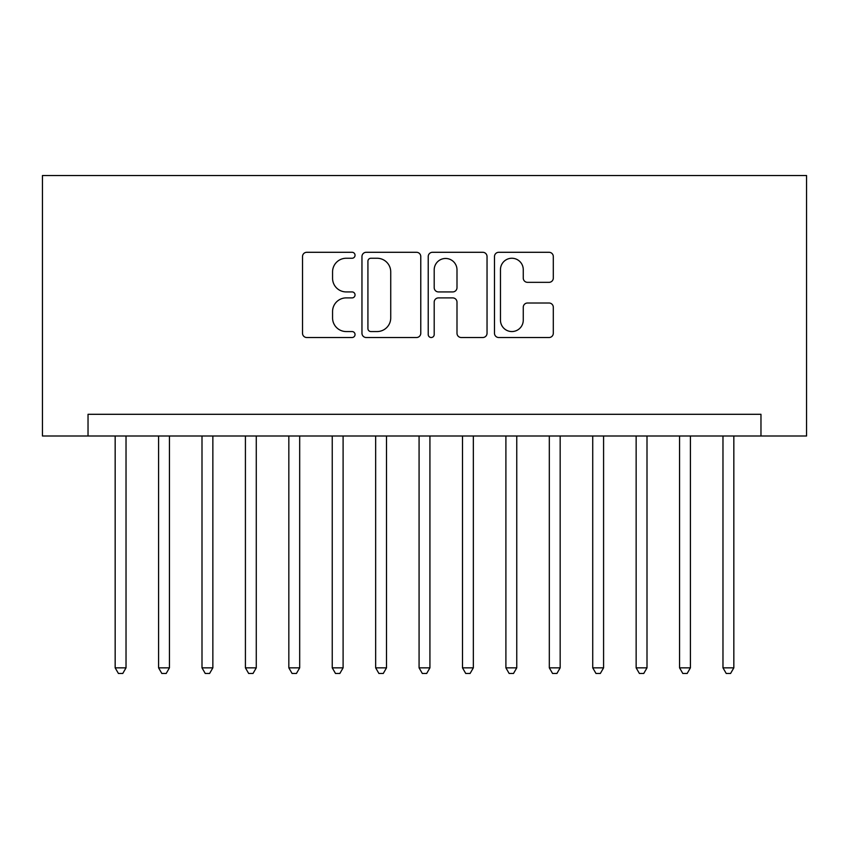 <?xml version="1.0" encoding="UTF-8"?>
<svg xmlns="http://www.w3.org/2000/svg" width="849" height="849" viewBox="0 0 849 849"><rect width="100%" height="100%" fill="white"/><g stroke="black" fill="none" stroke-linecap="round" stroke-linejoin="round"><path stroke-width="1.27" d="M355.041 255.273A2.982 2.982 0 0 0 352.059 252.291L306.776 252.291A4.266 4.266 0 0 0 302.52 256.557L302.52 333.264A4.266 4.266 0 0 0 306.776 337.52L352.059 337.52A2.982 2.982 0 0 0 355.041 334.538A2.982 2.982 0 0 0 352.059 331.556L346.201 331.556A13.637 13.637 0 0 1 332.564 317.919L332.564 311.53A13.637 13.637 0 0 1 346.201 297.893L352.059 297.893A2.982 2.982 0 0 0 355.041 294.911A2.982 2.982 0 0 0 352.059 291.929L346.201 291.929A13.637 13.637 0 0 1 332.564 278.292L332.564 271.892A13.637 13.637 0 0 1 346.201 258.255L352.059 258.255A2.982 2.982 0 0 0 355.041 255.273M549.038 282.335A4.266 4.266 0 0 0 553.304 278.079L553.304 256.557A4.266 4.266 0 0 0 549.038 252.291L498.756 252.291A4.266 4.266 0 0 0 494.489 256.557L494.489 333.264A4.266 4.266 0 0 0 498.756 337.52L549.038 337.52A4.266 4.266 0 0 0 553.304 333.264L553.304 307.264A4.266 4.266 0 0 0 549.038 303.008L527.516 303.008A4.266 4.266 0 0 0 523.26 307.264L523.26 320.158A11.398 11.398 0 0 1 511.862 331.556A11.398 11.398 0 0 1 500.464 320.158L500.464 269.653A11.398 11.398 0 0 1 511.862 258.255A11.398 11.398 0 0 1 523.26 269.653L523.26 278.079A4.266 4.266 0 0 0 527.516 282.335L549.038 282.335M760.969 436.004L806.55 436.004L806.55 175.52L42.45 175.52L42.45 436.004L760.969 436.004L760.969 414.301L88.031 414.301L88.031 436.004M420.775 256.557A4.266 4.266 0 0 0 416.509 252.291L366.227 252.291A4.266 4.266 0 0 0 361.961 256.557L361.961 333.264A4.266 4.266 0 0 0 366.227 337.52L416.509 337.52A4.266 4.266 0 0 0 420.775 333.264L420.775 256.557M432.491 252.291L482.773 252.291A4.266 4.266 0 0 1 487.039 256.557L487.039 333.264A4.266 4.266 0 0 1 482.773 337.52L461.251 337.52A4.266 4.266 0 0 1 456.995 333.264L456.995 302.148A4.266 4.266 0 0 0 452.729 297.893L438.455 297.893A4.266 4.266 0 0 0 434.2 302.148L434.2 334.538A2.982 2.982 0 0 1 431.207 337.52A2.982 2.982 0 0 1 428.225 334.538L428.225 256.557A4.266 4.266 0 0 1 432.491 252.291M370.917 258.255A2.982 2.982 0 0 0 367.925 261.237L367.925 328.574A2.982 2.982 0 0 0 370.917 331.556L377.094 331.556A13.637 13.637 0 0 0 390.731 317.919L390.731 271.892A13.637 13.637 0 0 0 377.094 258.255L370.917 258.255M456.995 269.876A11.398 11.398 0 0 0 445.598 258.467A11.398 11.398 0 0 0 434.2 269.876L434.2 287.662A4.266 4.266 0 0 0 438.455 291.929L452.729 291.929A4.266 4.266 0 0 0 456.995 287.662L456.995 269.876M115.167 436.004L115.167 667.845L126.023 667.845L126.023 436.004M126.023 667.845L122.765 673.48L118.425 673.48L115.167 667.845M158.583 436.004L158.583 667.845L169.439 667.845L169.439 436.004M169.439 667.845L166.181 673.48L161.841 673.48L158.583 667.845M201.998 436.004L201.998 667.845L212.855 667.845L212.855 436.004M212.855 667.845L209.597 673.48L205.256 673.48L201.998 667.845M245.414 436.004L245.414 667.845L256.271 667.845L256.271 436.004M256.271 667.845L253.013 673.48L248.672 673.48L245.414 667.845M288.83 436.004L288.83 667.845L299.686 667.845L299.686 436.004M299.686 667.845L296.428 673.48L292.088 673.48L288.83 667.845M332.246 436.004L332.246 667.845L343.102 667.845L343.102 436.004M343.102 667.845L339.844 673.48L335.504 673.48L332.246 667.845M375.661 436.004L375.661 667.845L386.507 667.845L386.507 436.004M386.507 667.845L383.26 673.48L378.919 673.48L375.661 667.845M419.077 436.004L419.077 667.845L429.923 667.845L429.923 436.004M429.923 667.845L426.676 673.48L422.324 673.48L419.077 667.845M462.493 436.004L462.493 667.845L473.339 667.845L473.339 436.004M473.339 667.845L470.081 673.48L465.74 673.48L462.493 667.845M505.898 436.004L505.898 667.845L516.754 667.845L516.754 436.004M516.754 667.845L513.496 673.48L509.156 673.48L505.898 667.845M549.314 436.004L549.314 667.845L560.17 667.845L560.17 436.004M560.17 667.845L556.912 673.48L552.572 673.48L549.314 667.845M592.729 436.004L592.729 667.845L603.586 667.845L603.586 436.004M603.586 667.845L600.328 673.48L595.987 673.48L592.729 667.845M636.145 436.004L636.145 667.845L647.002 667.845L647.002 436.004M647.002 667.845L643.744 673.48L639.403 673.48L636.145 667.845M679.561 436.004L679.561 667.845L690.417 667.845L690.417 436.004M690.417 667.845L687.159 673.48L682.819 673.48L679.561 667.845M722.977 436.004L722.977 667.845L733.833 667.845L733.833 436.004M733.833 667.845L730.575 673.48L726.235 673.48L722.977 667.845"/></g></svg>
